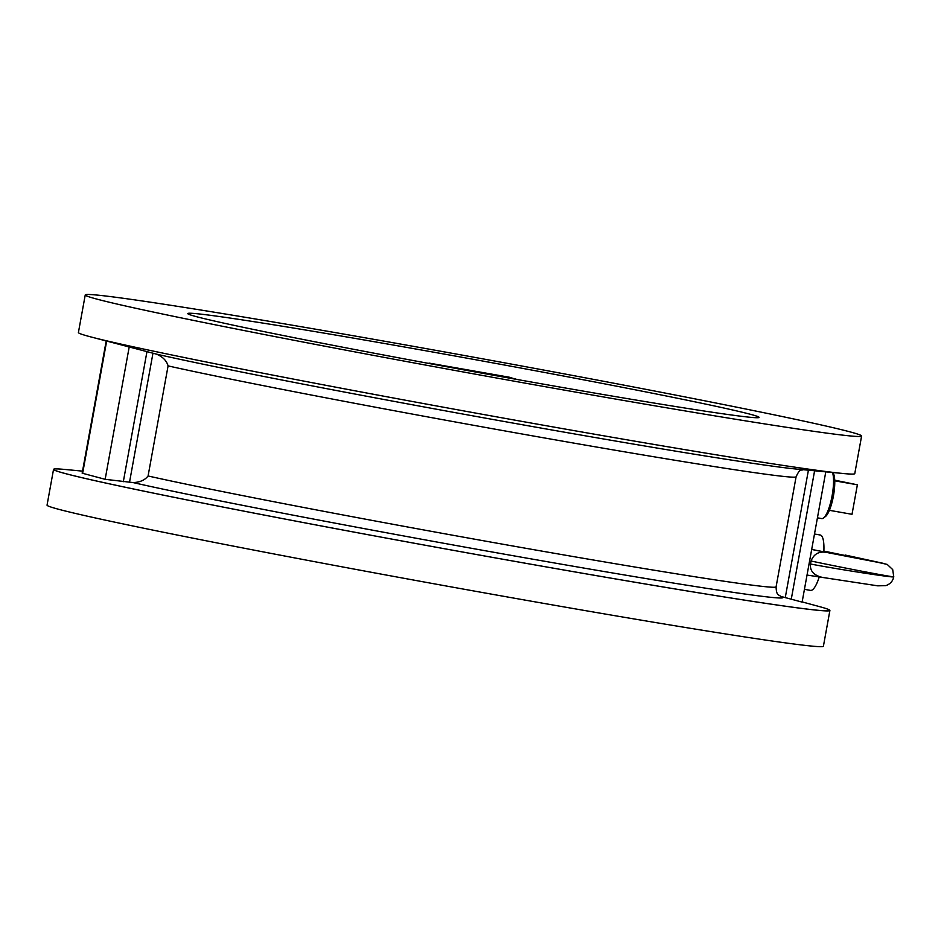 <?xml version="1.0" encoding="UTF-8"?>
<svg xmlns="http://www.w3.org/2000/svg" width="941" height="941" viewBox="0 0 941 941"><rect width="100%" height="100%" fill="white"/><g stroke="black" fill="none" stroke-linecap="round" stroke-linejoin="round"><path stroke-width="1.41" d="M474.346 371.53L464.701 369.613L474.346 371.53M428.92 363.461L433.93 364.39M515.786 379.247L509.387 377.235L429.025 363.085M451.233 367.566L515.821 378.941M832.514 472.5A24.784 6.269 100 0 1 831.809 497.33A24.784 6.269 100 0 1 823.481 518.02A24.784 6.269 100 0 1 821.716 518.585L817.435 517.821M829.386 510.316L852.017 514.304L857.38 484.803L834.702 480.157M834.726 480.816L857.38 484.803M823.481 518.02L825.457 516.527A22.902 5.787 -80 0 0 833.514 495.495A22.902 5.787 -80 0 0 833.126 472.982L832.832 472.523M63.553 469.336A394.538 8.198 10.3 0 0 62.259 469.218A394.538 8.198 10.3 0 0 53.543 469.371L47.05 505.117A394.538 8.198 10.3 0 0 433.766 583.738A394.538 8.198 10.3 0 0 823.41 646.208L829.903 610.45A394.538 8.198 10.3 0 0 821.811 607.263A394.538 8.198 10.3 0 0 820.552 606.91M53.543 469.371A394.538 8.198 10.3 0 0 538.499 565.565A394.538 8.198 10.3 0 0 829.903 610.45M376.647 339.83A394.538 8.198 10.3 0 0 85.243 294.945A394.538 8.198 10.3 0 0 471.959 373.553A394.538 8.198 10.3 0 0 861.603 436.024A394.538 8.198 10.3 0 0 376.647 339.83M402.207 346.606A290.334 6.034 10.3 0 0 187.788 313.529A290.334 6.034 10.3 0 0 472.347 371.424A290.334 6.034 10.3 0 0 759.081 417.357A290.334 6.034 10.3 0 0 402.207 346.606M861.603 436.024L854.769 473.629A394.538 8.198 -169.7 0 1 846.065 473.77A394.538 8.198 -169.7 0 1 563.365 428.743A394.538 8.198 -169.7 0 1 86.513 335.737A394.538 8.198 -169.7 0 1 78.409 332.538L85.243 294.945M89.313 336.513L156.5 354.134C162.781 356.827 166.639 360.744 168.086 365.896A337.372 7.01 10.3 0 0 540.699 437.294A337.372 7.01 10.3 0 0 796.098 476.769C800.485 467.254 801.003 471.288 803.438 469.477M801.65 601.981L780.371 596.276C779.348 594.3 776.407 596.794 776.09 586.866A337.372 7.01 -169.7 0 1 520.691 547.38A337.372 7.01 -169.7 0 1 148.078 475.981C144.949 480.086 139.974 482.286 133.163 482.592L105.157 479.31L82.161 473.182L106.168 341.077M823.869 551.073L873.695 561.448L823.846 551.591M893.762 576.821C895.42 578.15 840.078 569.646 810.507 564.012C809.778 570.964 813.812 575.445 822.599 577.445L877.741 585.831L885.846 585.631C890.221 584.079 892.868 581.15 893.762 576.821L892.691 569.564L887.187 564.412L845.171 555.037L884.905 563.694L827.127 552.532C819.27 550.932 813.918 553.755 811.06 561.001C840.501 567.329 895.479 577.809 893.774 576.762M811.06 561.001L810.507 564.012M822.363 577.409L807.037 575.057M811.683 549.462L827.127 552.532M814.494 534.006L820.281 535.017A28.112 7.105 -80 0 1 823.834 551.826L811.695 549.415M804.437 589.325L810.53 590.395A28.112 7.105 -80 0 0 819.258 576.927M87.772 336.09A394.42 8.198 10.3 0 0 89.301 336.513A394.42 8.198 10.3 0 0 90.783 336.902A394.42 8.198 10.3 0 0 563.341 428.743A394.42 8.198 10.3 0 0 843.183 473.511L843.183 473.511A394.42 8.198 10.3 0 0 844.771 473.664M89.301 336.513L86.513 335.737M846.065 473.77L796.121 469.03A345.923 7.187 -169.7 0 1 497.53 420.309A345.923 7.187 -169.7 0 1 156.5 354.134M821.811 607.263L819.023 606.486A394.42 8.198 -169.7 0 1 819.023 606.486A394.42 8.198 -169.7 0 1 538.475 565.541A394.42 8.198 -169.7 0 1 65.917 473.711A394.42 8.198 -169.7 0 1 65.141 469.477L62.259 469.218M133.163 482.592A345.923 7.187 10.3 0 0 527.336 558.225A345.923 7.187 10.3 0 0 781.924 596.841M785.241 597.735L808.413 470.206M148.078 475.981L168.086 365.896M152.971 353.181L129.517 482.251M123.318 481.71L146.972 351.569M814.6 470.794L791.24 599.346M82.632 473.335L106.639 341.207M129.199 346.994L105.157 479.31M82.537 471.135L65.141 469.477M802.155 601.911L819.023 606.486M776.09 586.866L796.098 476.769M825.786 471.853L802.108 602.146"/></g></svg>

